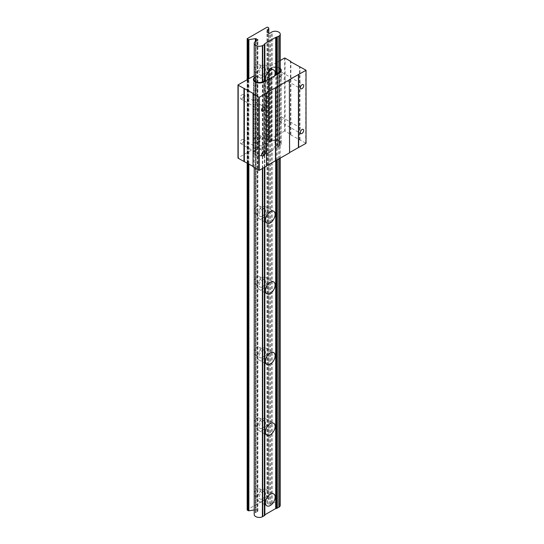 <?xml version="1.0" encoding="UTF-8"?>
<svg xmlns="http://www.w3.org/2000/svg" width="544" height="544" viewBox="0 0 544 544"><rect width="100%" height="100%" fill="white"/><g stroke="black" fill="none" stroke-linecap="round" stroke-linejoin="round"><path stroke-width="0.41" stroke-dasharray="2.72 2.04" d="M280.663 76.357A2.38 1.374 120 0 0 282.22 74.256A2.38 1.374 120 0 0 281.853 72.352A2.38 1.374 120 0 0 280.663 72.468A2.38 1.374 120 0 0 279.113 74.569A2.38 1.374 120 0 0 279.473 76.473A2.38 1.374 120 0 0 280.663 76.357M280.663 121.115A2.38 1.374 120 0 0 282.22 119.014A2.38 1.374 120 0 0 281.853 117.11A2.38 1.374 120 0 0 280.663 117.225A2.38 1.374 120 0 0 279.113 119.32A2.38 1.374 120 0 0 279.473 121.23A2.38 1.374 120 0 0 280.663 121.115M241.903 143.487A2.38 1.374 120 0 0 243.46 141.392A2.38 1.374 120 0 0 243.093 139.482A2.38 1.374 120 0 0 241.903 139.604A2.38 1.374 120 0 0 240.353 141.698A2.38 1.374 120 0 0 240.713 143.609A2.38 1.374 120 0 0 241.903 143.487M241.903 98.736A2.38 1.374 120 0 0 243.46 96.635A2.38 1.374 120 0 0 243.093 94.731A2.38 1.374 120 0 0 241.903 94.846A2.38 1.374 120 0 0 240.353 96.941A2.38 1.374 120 0 0 240.713 98.852A2.38 1.374 120 0 0 241.903 98.736M263.656 155.013A6.011 3.468 180 0 1 255.156 155.013A6.011 3.468 180 0 1 253.395 152.565A6.011 3.468 180 0 1 255.156 150.11L256.918 149.09L256.918 76.065L255.156 77.085L256.918 76.065L256.918 149.09L255.156 150.11A6.011 3.468 0 0 0 253.395 152.565A6.011 3.468 0 0 0 257.108 155.768A6.011 3.468 0 0 0 263.656 155.013L265.418 154L263.656 155.013L263.656 81.988L263.656 155.013M279.514 145.86L277.726 146.894L277.726 74.168L277.726 146.894L279.514 145.86A6.011 3.468 0 0 0 281.275 143.405A6.011 3.468 180 0 1 279.514 145.86L279.514 72.835L279.514 145.86M284.6 58.018L284.6 131.05A0.734 0.422 180 0 1 285.11 131.172L290.884 134.504L290.496 134.728L305.735 143.079A1.469 0.843 180 0 1 306.027 143.324M253.035 166.831L253.422 166.607L253.035 166.382M253.885 75.752L253.885 148.777L237.973 157.964M253.885 148.777L255.85 148.478L257.468 149.41L255.666 150.45A5.12 2.958 0 0 0 254.17 152.538A5.12 2.958 0 0 0 255.666 154.632L255.687 154.639A5.12 2.958 0 0 0 262.929 154.639L264.731 153.598L265.676 154.149L277.984 147.043L277.039 146.499L278.841 145.459A5.12 2.958 0 0 0 280.337 143.364A5.12 2.958 0 0 0 278.841 141.277L278.82 141.263A5.12 2.958 0 0 0 271.578 141.263L269.776 142.304L269.226 141.984L271.014 140.957A6.011 3.468 180 0 1 277.562 140.202A6.011 3.468 180 0 1 281.275 143.405A6.011 3.468 0 0 0 279.514 140.957A6.011 3.468 0 0 0 271.014 140.957L269.226 141.984L268.158 141.372L268.688 140.236L268.688 67.204L268.158 68.34L268.158 141.372M284.6 131.05L268.688 140.236M277.1 135.374L277.1 62.349L276.842 135.524M280.255 60.527L277.1 62.349M289.36 152.68L289.36 79.655M266.376 165.947L266.376 92.922M253.422 166.607L253.422 93.582M255.85 148.478L255.85 75.446L257.468 76.384L255.666 77.418A5.12 2.958 0 0 0 254.211 79.138M254.211 75.704L255.85 75.446M290.884 134.504L290.884 61.928M290.496 134.728L290.496 61.703M299.567 139.964L299.567 66.939M299.955 139.74L299.955 66.715M276.842 62.499L268.688 67.204M271.014 67.925A6.011 3.468 180 0 1 280.255 68.449A6.011 3.468 0 0 0 279.514 67.925A6.011 3.468 0 0 0 271.014 67.925L269.226 68.959L271.014 67.925L271.014 140.957L271.014 67.925M265.418 80.968L265.418 154L265.418 80.968M254.211 77.792A6.011 3.468 180 0 1 255.156 77.085A6.011 3.468 0 0 0 254.211 77.792M280.255 69.802A5.12 2.958 0 0 0 278.841 68.252L278.82 68.238A5.12 2.958 0 0 0 271.578 68.238L269.776 69.278L269.226 68.959L269.226 141.984L269.226 68.959L268.158 68.34M265.676 154.149L265.676 81.117M277.984 147.043L277.984 74.018M277.039 146.499L277.039 74.562M269.776 69.278L269.776 142.304M264.731 80.573L264.731 153.598M257.468 149.41L257.468 76.384M262.432 500.956A6.854 3.958 120 0 0 266.907 494.918A6.854 3.958 120 0 0 265.86 489.423A6.854 3.958 120 0 0 262.432 489.763A6.854 3.958 120 0 0 257.958 495.802A6.854 3.958 120 0 0 259.005 501.296A6.854 3.958 120 0 0 262.432 500.956M262.432 498.896A4.325 2.496 120 0 0 265.261 495.081A4.325 2.496 120 0 0 264.595 491.613A4.325 2.496 120 0 0 262.432 491.824A4.325 2.496 120 0 0 259.604 495.638A4.325 2.496 120 0 0 260.27 499.106A4.325 2.496 120 0 0 262.432 498.896M257.128 495.829A4.325 2.496 120 0 0 259.957 492.021A4.325 2.496 120 0 0 259.291 488.553A4.325 2.496 120 0 0 257.128 488.764A4.325 2.496 120 0 0 254.3 492.578A4.325 2.496 120 0 0 254.966 496.046A4.325 2.496 120 0 0 257.128 495.829M262.432 430.284A6.854 3.958 120 0 0 266.907 424.245A6.854 3.958 120 0 0 265.86 418.758A6.854 3.958 120 0 0 262.432 419.098A6.854 3.958 120 0 0 257.958 425.129A6.854 3.958 120 0 0 259.005 430.624A6.854 3.958 120 0 0 262.432 430.284M262.432 428.223A4.325 2.496 120 0 0 265.261 424.408A4.325 2.496 120 0 0 264.595 420.94A4.325 2.496 120 0 0 262.432 421.158A4.325 2.496 120 0 0 259.604 424.966A4.325 2.496 120 0 0 260.27 428.434A4.325 2.496 120 0 0 262.432 428.223M257.128 425.163A4.325 2.496 120 0 0 259.957 421.348A4.325 2.496 120 0 0 259.291 417.88A4.325 2.496 120 0 0 257.128 418.091A4.325 2.496 120 0 0 254.3 421.906A4.325 2.496 120 0 0 254.966 425.374A4.325 2.496 120 0 0 257.128 425.163M262.432 359.611A6.854 3.958 120 0 0 266.907 353.573A6.854 3.958 120 0 0 265.86 348.085A6.854 3.958 120 0 0 262.432 348.425A6.854 3.958 120 0 0 257.958 354.464A6.854 3.958 120 0 0 259.005 359.951A6.854 3.958 120 0 0 262.432 359.611M262.432 357.551A4.325 2.496 120 0 0 265.261 353.736A4.325 2.496 120 0 0 264.595 350.268A4.325 2.496 120 0 0 262.432 350.486A4.325 2.496 120 0 0 259.604 354.3A4.325 2.496 120 0 0 260.27 357.768A4.325 2.496 120 0 0 262.432 357.551M257.128 354.491A4.325 2.496 120 0 0 259.957 350.676A4.325 2.496 120 0 0 259.291 347.208A4.325 2.496 120 0 0 257.128 347.419A4.325 2.496 120 0 0 254.3 351.234A4.325 2.496 120 0 0 254.966 354.702A4.325 2.496 120 0 0 257.128 354.491M262.432 288.939A6.854 3.958 120 0 0 266.907 282.9A6.854 3.958 120 0 0 265.86 277.413A6.854 3.958 120 0 0 262.432 277.753A6.854 3.958 120 0 0 257.958 283.791A6.854 3.958 120 0 0 259.005 289.279A6.854 3.958 120 0 0 262.432 288.939M262.432 286.878A4.325 2.496 120 0 0 265.261 283.064A4.325 2.496 120 0 0 264.595 279.596A4.325 2.496 120 0 0 262.432 279.813A4.325 2.496 120 0 0 259.604 283.628A4.325 2.496 120 0 0 260.27 287.096A4.325 2.496 120 0 0 262.432 286.878M257.128 283.818A4.325 2.496 120 0 0 259.957 280.004A4.325 2.496 120 0 0 259.291 276.536A4.325 2.496 120 0 0 257.128 276.753A4.325 2.496 120 0 0 254.3 280.561A4.325 2.496 120 0 0 254.966 284.029A4.325 2.496 120 0 0 257.128 283.818M262.432 218.273A6.854 3.958 120 0 0 266.907 212.235A6.854 3.958 120 0 0 265.86 206.74A6.854 3.958 120 0 0 262.432 207.08A6.854 3.958 120 0 0 257.958 213.119A6.854 3.958 120 0 0 259.005 218.606A6.854 3.958 120 0 0 262.432 218.273M262.432 216.206A4.325 2.496 120 0 0 265.261 212.398A4.325 2.496 120 0 0 264.595 208.93A4.325 2.496 120 0 0 262.432 209.141A4.325 2.496 120 0 0 259.604 212.956A4.325 2.496 120 0 0 260.27 216.424A4.325 2.496 120 0 0 262.432 216.206M257.128 213.146A4.325 2.496 120 0 0 259.957 209.331A4.325 2.496 120 0 0 259.291 205.863A4.325 2.496 120 0 0 257.128 206.081A4.325 2.496 120 0 0 254.3 209.896A4.325 2.496 120 0 0 254.966 213.364A4.325 2.496 120 0 0 257.128 213.146M270.28 152.13A6.854 3.958 120 0 0 274.754 146.091A6.854 3.958 120 0 0 273.707 140.597A6.854 3.958 120 0 0 270.28 140.937A6.854 3.958 120 0 0 265.798 146.975A6.854 3.958 120 0 0 266.852 152.47A6.854 3.958 120 0 0 270.28 152.13M262.432 147.601A6.854 3.958 120 0 0 266.907 141.562A6.854 3.958 120 0 0 265.86 136.068A6.854 3.958 120 0 0 262.432 136.408A6.854 3.958 120 0 0 257.958 142.446A6.854 3.958 120 0 0 259.005 147.941A6.854 3.958 120 0 0 262.432 147.601M262.432 145.54A4.325 2.496 120 0 0 265.261 141.726A4.325 2.496 120 0 0 264.595 138.258A4.325 2.496 120 0 0 262.432 138.468A4.325 2.496 120 0 0 259.604 142.283A4.325 2.496 120 0 0 260.27 145.751A4.325 2.496 120 0 0 262.432 145.54M257.128 142.474A4.325 2.496 120 0 0 259.957 138.659A4.325 2.496 120 0 0 259.291 135.198A4.325 2.496 120 0 0 257.128 135.408A4.325 2.496 120 0 0 254.3 139.223A4.325 2.496 120 0 0 254.966 142.691A4.325 2.496 120 0 0 257.128 142.474M265.989 80.94A6.854 3.958 120 0 0 266.852 81.797A6.854 3.958 120 0 0 270.28 81.457A6.854 3.958 120 0 0 274.57 75.99M262.432 76.928A6.854 3.958 120 0 0 266.907 70.89A6.854 3.958 120 0 0 265.86 65.402A6.854 3.958 120 0 0 262.432 65.736A6.854 3.958 120 0 0 257.958 71.774A6.854 3.958 120 0 0 259.005 77.268A6.854 3.958 120 0 0 262.432 76.928M262.432 74.868A4.325 2.496 120 0 0 265.261 71.053A4.325 2.496 120 0 0 264.595 67.585A4.325 2.496 120 0 0 262.432 67.803A4.325 2.496 120 0 0 259.604 71.611A4.325 2.496 120 0 0 260.27 75.079A4.325 2.496 120 0 0 262.432 74.868M257.128 71.801A4.325 2.496 120 0 0 259.957 67.993A4.325 2.496 120 0 0 259.291 64.525A4.325 2.496 120 0 0 257.128 64.736A4.325 2.496 120 0 0 254.3 68.551A4.325 2.496 120 0 0 254.966 72.019A4.325 2.496 120 0 0 257.128 71.801M254.211 509.966L255.367 509.789A0.734 0.422 180 0 1 256.074 509.898L257.672 510.823A0.734 0.422 180 0 1 257.523 511.489L255.612 512.502A5.039 2.91 0 0 0 255.292 512.706A5.046 2.917 0 0 0 254.211 514.508M255.292 512.706L255.292 41.568M247.642 163.268L247.642 79.356M247.901 163.418L247.901 79.206M280.255 505.301A5.046 2.917 0 0 0 277.406 502.683A5.046 2.917 0 0 0 272.082 503.016A5.039 2.91 0 0 0 271.728 503.2L269.967 504.302A0.734 0.422 180 0 1 268.818 504.39L267.213 503.465A0.734 0.422 180 0 1 267.022 503.057L268.763 499.31A0.734 0.422 0 0 0 268.573 498.902L267.784 498.447A0.734 0.422 0 0 0 267.063 498.338L247.194 509.81L247.194 38.672M267.063 498.338L267.063 27.2M270.307 503.962L270.307 32.824M271.728 503.2L271.728 32.062M272.082 503.016L272.082 31.878M279.167 158.828L279.167 72.223M278.854 159.011L278.854 72.42M277.324 159.895L277.324 73.304M276.468 160.392L276.468 74.888M275.692 160.84L275.692 75.337M264.867 515.243L264.867 43.649M264.867 167.09L264.867 80.655M264.37 167.375L264.37 80.784M262.738 168.314L262.738 81.722M262.385 168.518L262.385 81.886M255.612 512.502L255.612 41.364M256.938 511.686L256.938 40.542M248.159 163.567L248.159 79.057L248.173 163.574M248.159 510.374L248.418 39.386M305.735 143.079L305.735 70.054M285.11 131.172L285.11 58.147M255.156 150.11L255.156 77.085L255.156 150.11M278.841 145.459L278.841 72.427M271.578 141.263L271.578 68.238M278.841 141.277L278.841 68.252L278.82 141.263M262.929 154.639L262.929 81.614M255.666 150.45L255.666 77.418M255.687 154.639L255.687 81.614L255.666 154.632M247.384 163.118L247.384 79.506M267.784 498.447L267.784 27.309M268.573 498.902L268.573 27.764M268.763 499.31L268.763 33.218L268.784 499.202M267.022 503.057L267.022 32.137M267.213 503.465L267.213 32.327M268.818 504.39L268.818 33.252M269.967 504.302L269.967 33.164M257.523 511.489L257.523 40.351M257.672 510.823L257.672 40.283M256.074 509.898L256.074 41.079M255.367 509.789L255.367 41.521M248.88 163.982L248.88 78.642M281.853 72.352L303.198 84.674M281.853 117.11L303.198 129.431M243.093 139.482L264.438 151.81M243.093 94.731L264.438 107.052M277.154 135.449L277.154 62.424M281.275 143.405L281.275 70.38L281.275 143.405M253.395 152.565L253.395 79.533L253.395 152.565M240.713 98.852L262.058 111.173M240.713 143.609L262.058 155.931M279.473 121.23L300.818 133.552M279.473 76.473L300.818 88.794M280.337 143.364L280.337 70.339M254.17 152.538L254.17 79.512M265.86 489.423L273.707 493.952M259.291 488.553L264.595 491.613M265.86 418.758L273.707 423.286M259.291 417.88L264.595 420.94M265.86 348.085L273.707 352.614M259.291 347.208L264.595 350.268M265.86 277.413L273.707 281.942M259.291 276.536L264.595 279.596M265.86 206.74L273.707 211.269M259.291 205.863L264.595 208.93M265.86 136.068L273.707 140.597M259.291 135.198L264.595 138.258M265.86 65.402L273.707 69.931M259.291 64.525L264.595 67.585M254.211 167.511L254.211 79.886M247.166 162.996L247.166 79.628M267.002 503.166L267.002 32.028M280.255 158.202L280.255 70.876M257.89 511.122L257.89 39.984M254.966 72.019L260.27 75.079M259.005 77.268L266.852 81.797M254.966 142.691L260.27 145.751M259.005 147.941L266.852 152.47M254.966 213.364L260.27 216.424M259.005 218.606L266.852 223.135M254.966 284.029L260.27 287.096M259.005 289.279L266.852 293.808M254.966 354.702L260.27 357.768M259.005 359.951L266.852 364.48M254.966 425.374L260.27 428.434M259.005 430.624L266.852 435.152M254.966 496.046L260.27 499.106M259.005 501.296L266.852 505.825"/><path stroke-width="0.82" d="M302.008 88.679A2.38 1.374 120 0 0 303.566 86.584A2.38 1.374 120 0 0 303.198 84.674A2.38 1.374 120 0 0 302.008 84.789A2.38 1.374 120 0 0 300.458 86.89A2.38 1.374 120 0 0 300.818 88.794A2.38 1.374 120 0 0 302.008 88.679M302.008 133.436A2.38 1.374 120 0 0 303.566 131.335A2.38 1.374 120 0 0 303.198 129.431A2.38 1.374 120 0 0 302.008 129.547A2.38 1.374 120 0 0 300.458 131.648A2.38 1.374 120 0 0 300.818 133.552A2.38 1.374 120 0 0 302.008 133.436M263.248 155.815A2.38 1.374 120 0 0 264.806 153.714A2.38 1.374 120 0 0 264.438 151.81A2.38 1.374 120 0 0 263.248 151.926A2.38 1.374 120 0 0 261.698 154.027A2.38 1.374 120 0 0 262.058 155.931A2.38 1.374 120 0 0 263.248 155.815M263.248 111.058A2.38 1.374 120 0 0 264.806 108.956A2.38 1.374 120 0 0 264.438 107.052A2.38 1.374 120 0 0 263.248 107.168A2.38 1.374 120 0 0 261.698 109.269A2.38 1.374 120 0 0 262.058 111.173A2.38 1.374 120 0 0 263.248 111.058M263.656 81.988A6.011 3.468 180 0 1 255.156 81.988A6.011 3.468 180 0 1 253.395 79.533A6.011 3.468 180 0 1 254.211 77.792A6.011 3.468 0 0 0 253.395 79.533A6.011 3.468 0 0 0 257.108 82.742A6.011 3.468 0 0 0 263.656 81.988L265.418 80.968L263.656 81.988M277.726 74.168L279.514 72.835L277.726 74.168M280.255 60.527L284.6 58.018A0.734 0.422 180 0 1 285.11 58.147L290.884 61.479L290.496 61.703L305.735 70.054A1.469 0.843 180 0 1 306.027 70.298L306.027 143.324L289.585 152.551M306.027 70.298L289.36 79.655L289.585 152.816L266.608 165.818M289.585 79.784L266.376 92.922L266.608 166.083L259.236 170.34A1.469 0.843 180 0 1 258.808 170.17L253.035 166.831L253.035 93.806L253.422 93.582L238.19 85.231A0.734 0.422 180 0 1 237.973 84.939L237.973 157.964A0.734 0.422 180 0 0 238.19 158.263L238.19 85.231M253.035 166.382L238.19 158.263M298.656 74.548L298.656 147.58M298.425 147.444L298.425 74.419M275.672 87.822L275.672 160.847M275.448 160.711L275.448 87.686M266.608 93.058L259.236 97.315L259.236 170.34M259.236 97.315A1.469 0.843 180 0 1 258.808 97.138L253.035 93.806M244.351 161.371L244.351 88.346M243.964 161.595L243.964 88.57M237.973 84.939L254.211 75.704M290.884 61.928L290.884 61.479M280.255 68.449A6.011 3.468 180 0 1 281.275 70.38A6.011 3.468 180 0 1 279.514 72.835A6.011 3.468 0 0 0 281.275 70.38A6.011 3.468 0 0 0 280.255 68.449M254.211 79.138A5.12 2.958 0 0 0 254.17 79.512A5.12 2.958 0 0 0 255.666 81.6L255.687 81.614A5.12 2.958 0 0 0 262.929 81.614L264.731 80.573L265.676 81.117L277.984 74.018L277.039 73.467L278.841 72.427A5.12 2.958 0 0 0 280.337 70.339A5.12 2.958 0 0 0 280.255 69.802M277.039 74.562L277.039 73.467M270.28 505.485A6.854 3.958 120 0 0 274.754 499.446A6.854 3.958 120 0 0 273.707 493.952A6.854 3.958 120 0 0 270.28 494.292A6.854 3.958 120 0 0 265.798 500.33A6.854 3.958 120 0 0 266.852 505.825A6.854 3.958 120 0 0 270.28 505.485M270.28 434.812A6.854 3.958 120 0 0 274.754 428.774A6.854 3.958 120 0 0 273.707 423.286A6.854 3.958 120 0 0 270.28 423.626A6.854 3.958 120 0 0 265.798 429.658A6.854 3.958 120 0 0 266.852 435.152A6.854 3.958 120 0 0 270.28 434.812M270.28 364.14A6.854 3.958 120 0 0 274.754 358.102A6.854 3.958 120 0 0 273.707 352.614A6.854 3.958 120 0 0 270.28 352.954A6.854 3.958 120 0 0 265.798 358.992A6.854 3.958 120 0 0 266.852 364.48A6.854 3.958 120 0 0 270.28 364.14M270.28 293.468A6.854 3.958 120 0 0 274.754 287.429A6.854 3.958 120 0 0 273.707 281.942A6.854 3.958 120 0 0 270.28 282.282A6.854 3.958 120 0 0 265.798 288.32A6.854 3.958 120 0 0 266.852 293.808A6.854 3.958 120 0 0 270.28 293.468M270.28 222.802A6.854 3.958 120 0 0 274.754 216.764A6.854 3.958 120 0 0 273.707 211.269A6.854 3.958 120 0 0 270.28 211.609A6.854 3.958 120 0 0 265.798 217.648A6.854 3.958 120 0 0 266.852 223.135A6.854 3.958 120 0 0 270.28 222.802M274.57 75.99A6.854 3.958 120 0 0 273.707 69.931A6.854 3.958 120 0 0 270.28 70.264A6.854 3.958 120 0 0 265.989 80.94M254.211 167.511L254.211 514.508A5.046 2.917 0 0 0 255.687 516.569A5.046 2.917 0 0 0 262.385 516.8L262.385 168.518M255.292 41.568A5.046 2.917 0 0 0 254.211 43.37A5.046 2.917 0 0 0 255.687 45.431A5.046 2.917 0 0 0 262.385 45.662A5.039 2.91 0 0 0 262.738 45.478L264.37 44.594L264.867 43.649L275.692 37.4L278.854 36.169A5.039 2.91 0 0 0 279.167 35.965A5.046 2.917 0 0 0 280.255 34.163A5.046 2.917 0 0 0 277.406 31.545A5.046 2.917 0 0 0 272.082 31.878A5.039 2.91 0 0 0 271.728 32.062L269.967 33.164A0.734 0.422 180 0 1 268.818 33.252L267.213 32.327A0.734 0.422 180 0 1 267.022 31.919L268.763 28.172A0.734 0.422 0 0 0 268.573 27.764L267.784 27.309A0.734 0.422 0 0 0 267.063 27.2L247.194 38.672A0.734 0.422 0 0 0 247.384 39.086L248.159 39.535A0.734 0.422 0 0 0 248.88 39.651L255.367 38.644A0.734 0.422 180 0 1 256.074 38.76L257.672 39.685A0.734 0.422 180 0 1 257.523 40.351L255.612 41.364A5.039 2.91 0 0 0 255.292 41.568M247.194 509.81A0.734 0.422 0 0 0 247.384 510.224L247.642 163.268M247.642 79.356L247.642 39.236M247.642 510.374L247.901 163.418M247.901 79.206L247.901 39.086M264.867 514.794L275.692 508.545L278.854 507.314A5.039 2.91 0 0 0 279.167 507.11L279.167 158.828M279.167 72.223L279.167 35.965M279.167 507.11A5.046 2.917 0 0 0 280.255 505.301L280.255 158.202M278.854 507.314L278.854 159.011M278.854 72.42L278.854 36.169M277.324 508.259L277.324 159.895M277.324 73.304L277.324 37.114M276.468 508.545L276.468 160.392M276.468 74.888L276.468 37.4M275.692 508.545L275.692 160.84M275.692 75.337L275.692 37.4M262.385 516.8A5.039 2.91 0 0 0 262.738 516.616L264.867 515.243L264.867 167.09M264.867 80.655L264.867 44.098M264.37 515.732L264.37 167.375M264.37 80.784L264.37 44.594M262.738 516.616L262.738 168.314M262.738 81.722L262.738 45.478M262.385 81.886L262.385 45.662M248.173 510.68L248.173 163.574L248.173 510.68A0.734 0.422 0 0 0 248.88 510.789L254.211 509.966M248.159 39.535L248.159 79.057L248.173 39.542M258.808 170.17L258.808 97.138M247.384 510.224L247.384 163.118M247.384 79.506L247.384 39.086M268.784 28.064L268.784 33.232L268.763 28.172M257.672 40.283L257.672 39.685M256.074 41.079L256.074 38.76M255.367 41.521L255.367 38.644M248.88 510.789L248.88 163.982M248.88 78.642L248.88 39.651M254.211 79.886L254.211 43.37M247.166 509.925L247.166 162.996M247.166 79.628L247.166 38.787M280.255 70.876L280.255 34.163"/></g></svg>
